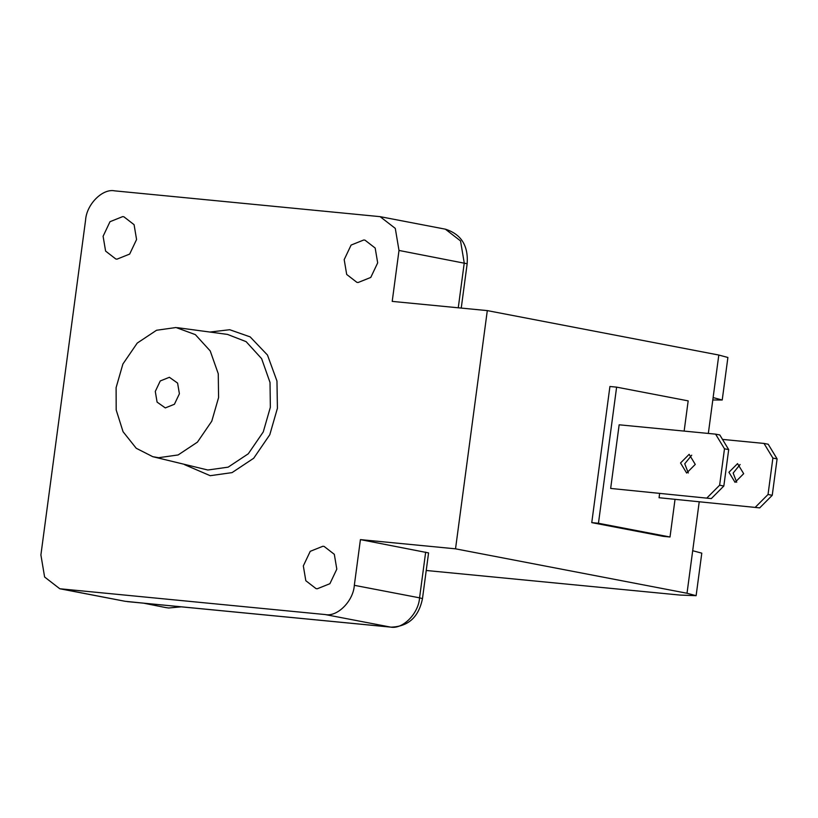 <?xml version="1.0" encoding="UTF-8"?>
<svg xmlns="http://www.w3.org/2000/svg" width="818" height="818" viewBox="0 0 818 818"><rect width="100%" height="100%" fill="white"/><g stroke="black" fill="none" stroke-linecap="round" stroke-linejoin="round"><path stroke-width="1.23" d="M728.94 472.262L737.56 463.622L743.674 473.694L735.055 482.334L728.94 472.262M740.116 464.501L733.153 473.07L736.711 482.262M755.505 507.068L768.03 494.491L772.243 495.299L759.707 507.876L659.063 497.722L759.707 507.876M768.03 494.491L772.887 458.08L777.1 458.888L772.243 495.299M772.887 458.08L763.992 443.428L768.204 444.235L777.1 458.888M763.992 443.428L722.509 439.409M659.615 493.581L659.063 497.722M680.535 462.978L689.155 454.327L695.269 464.409L686.65 473.049L680.535 462.978M691.711 455.207L684.748 463.786L688.306 472.978M707.1 497.784L719.625 485.207L723.838 486.015L711.302 498.591L610.657 488.438L711.302 498.591M719.625 485.207L724.492 448.796L728.695 449.603L723.838 486.015M724.492 448.796L715.586 434.143L719.799 434.951L728.695 449.603M715.586 434.143L619.154 424.798L610.657 488.438M116.105 387.64L116.187 409.951L123.058 431.72L136.228 448.264L152.751 456.679L158.651 457.702L178.13 454.951L197.435 442.139L211.78 421.178L218.58 397.568L218.263 373.765L210.216 350.932L195.349 334.623L176.023 327.517L156.555 330.257L137.25 343.069L122.894 364.03L116.105 387.64M40.9 554.952L85.583 220.093C86.555 204.326 102.577 188.252 114.714 190.86L380.114 216.658L395.288 228.396L399 250.451L392.211 301.392L487.303 310.605L455.524 548.827L360.421 539.614L354.327 585.32C353.345 601.087 337.323 617.161 325.186 614.553L59.786 588.755L44.612 577.007L40.9 554.952M344.194 259.623L351.106 245.063L363.775 239.981L364.981 240.155L375.176 248.048L377.681 262.864L370.769 277.435L358.1 282.517L356.883 282.343L346.689 274.449L344.194 259.623M303.325 565.903L310.237 551.332L322.906 546.25L324.112 546.424L334.317 554.318L336.811 569.144L329.899 583.704L317.231 588.786L316.024 588.612L305.82 580.719L303.325 565.903M103.099 236.269L110.001 221.698L122.68 216.617L123.886 216.79L134.08 224.684L136.575 239.51L129.673 254.071L116.994 259.153L115.788 258.979L105.594 251.085L103.099 236.269M155.287 391.444L160.256 380.953L169.387 377.292L177.598 383.1L179.398 393.775L174.418 404.266L165.297 407.916L157.087 402.108L155.287 391.444M598.459 523.264L670.014 536.997L663.316 536.352L591.762 522.62L598.459 523.264L616.619 387.139L688.173 400.871L684.145 431.096M674.993 499.665L670.014 536.997M616.619 387.139L609.921 386.495L591.762 522.62M487.303 310.605L718.807 355.043L713.122 397.579L722.222 400.012L712.805 399.982M722.222 400.012L727.897 357.476L718.807 355.043M455.524 548.827L687.018 593.255L696.118 595.688L679.84 595.054L426.229 570.483M696.118 595.688L701.793 553.152L692.693 550.718L687.018 593.255M713.122 397.579L708.337 433.438M699.196 502.017L692.693 550.718M425.667 552.13L419.562 597.835L422.477 598.623L428.571 552.907L360.421 539.614M181.248 606.833L168.692 607.989L165.686 607.559L143.436 603.142L125.031 601.281L59.786 588.755M146.667 603.469L127.322 601.608M177.506 327.691L227.506 334.409L246.116 341.648L261.627 358.652L270.022 382.466L270.349 407.292L263.263 431.924L248.294 453.786L228.15 467.15L207.844 470.013L152.751 456.679M184.49 464.634L210.216 475.698L232.046 472.62L253.692 458.254L269.787 434.747L277.414 408.274L276.965 381.014L267.466 355.032L250.155 336.883L229.694 329.715L209.94 332.047M61.595 589.011L125.031 601.281M354.327 585.32L419.562 597.835C418.591 613.602 402.568 629.686 390.431 627.069L390.922 627.14C408.213 626.67 418.724 617.161 422.477 598.623M325.186 614.553L390.431 627.069L143.436 603.142M399 250.451L467.16 263.754C468.458 245.707 461.199 234.173 445.36 229.173L460.534 240.921L464.246 262.977L458.264 307.793M145.522 603.367L390.922 627.14M461.24 308.089L467.16 263.754M445.36 229.173L380.114 216.658"/></g></svg>
